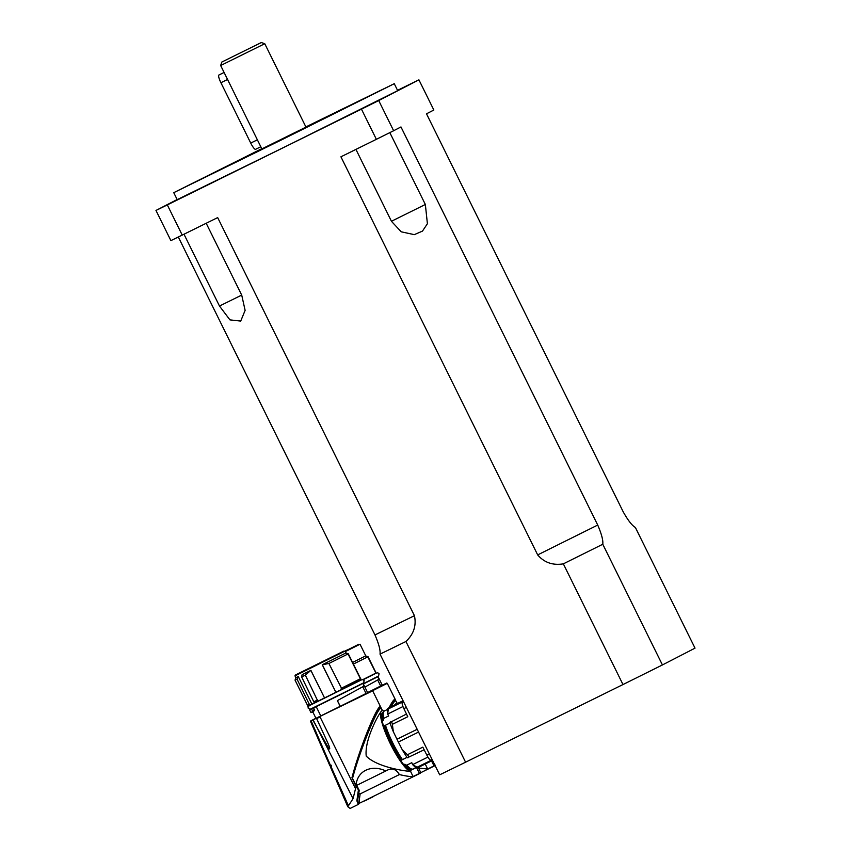 <?xml version="1.0" encoding="UTF-8"?>
<svg xmlns="http://www.w3.org/2000/svg" width="851" height="851" viewBox="0 0 851 851"><rect width="100%" height="100%" fill="white"/><g stroke="black" fill="none" stroke-linecap="round" stroke-linejoin="round"><path stroke-width="1.28" d="M221.834 62.049L261.289 42.55L221.834 62.049L220.664 65.516L262.044 149.255M414.437 615.698L374.983 634.942C378.855 643.941 380.535 650.334 380.035 654.132A155.35 0.543 153.7 0 0 405.938 641.494C413.703 634.165 416.533 625.57 414.437 615.698L217.675 217.601L182.231 235.089A168.296 0.585 -26.3 0 1 170.891 240.62L155.978 210.442L177.146 199.538M380.035 654.132L439.68 774.825A155.35 0.543 -26.3 0 0 465.582 762.198L622.985 684.544A155.35 0.543 -26.3 0 0 662.429 664.939L695.022 648.143L635.367 527.45C632.08 525.61 628.038 520.429 623.251 511.908L426.5 113.8L433.84 110.024L418.926 79.845L378.716 100.556A168.296 0.585 153.7 0 1 361.452 109.141L167.317 204.91A168.296 0.585 153.7 0 1 155.978 210.442M374.983 634.942L178.316 237.004M563.341 563.851A155.35 0.543 153.7 0 0 602.774 544.246C603.274 540.449 601.593 534.056 597.721 525.056L537.672 554.905C544.236 562.575 552.788 565.553 563.341 563.851L622.985 684.544M537.672 554.905L340.921 156.807L376.365 139.319A168.296 0.585 -26.3 0 0 393.63 130.735L400.97 126.948L597.721 525.056M355.931 149.393L391.471 221.324L401.215 231.812L414.288 234.642L422.479 231.1L427.404 223.739L425.351 204.485L389.832 132.618M183.986 234.216L219.484 306.041L229.94 319.88L240.716 321.082L245.12 310.37L241.737 295.191L206.197 223.27M602.774 544.246L662.429 664.939M405.938 641.494L465.582 762.198M393.63 130.735L378.716 100.556M232.472 56.783L250.854 47.709L232.472 56.783M220.664 65.516L264.767 43.72L261.289 42.55M305.871 126.905L394.258 83.696L284.202 138.564L173.753 192.666L261.768 148.702M394.258 83.696L397.704 90.653L287.638 145.532L177.199 199.634L173.753 192.666M261.874 148.904L305.977 127.107M397.545 90.334L407.586 85.377A168.296 0.585 153.7 0 1 418.926 79.845M376.365 139.319L361.452 109.141M182.231 235.089L167.317 204.91M397.598 90.44L409.448 84.536L397.555 90.366M362.845 108.322L350.282 114.577L362.845 108.322M178.019 199.506L165.456 205.751L178.019 199.506M394.885 701.224C394.087 700.256 392.354 702.298 389.684 707.341M391.12 706.638C393.779 701.83 395.46 700.054 396.162 701.298L394.811 700.564L393.226 701.66L389.662 707.351M395.438 704.511A33.657 6.882 -116.3 0 1 396.343 703.309L394.875 704.788M396.364 703.298L396.343 703.309A33.657 6.882 -116.3 0 1 396.364 703.298A33.657 6.882 -116.3 0 1 397.896 703.298M418.543 768.038L427.691 769.017L425.213 764.007M427.691 769.017L435.435 765.166L434.021 765.9L431.553 760.89M389.332 707.521C392.971 700.341 395.077 698.065 395.641 700.703L395.428 699.809C394.577 698.384 392.481 700.99 389.12 707.617M375.802 677.46L363.366 683.97L378.035 676.619L382.28 685.204L367.611 692.565M375.631 671.747L375.919 673.045M362.856 679.609L375.929 673.067L367.792 656.876A5571.657 5333.823 -117 0 0 365.419 656.025L352.58 662.45M345.123 651.111L358.76 644.281L345.123 651.111M364.728 800.919L363.951 801.014M365.834 655.972A4342.408 4340.238 57.4 0 1 368.058 656.717L375.514 671.801M353.388 664.078L367.792 656.876M378.035 676.619L375.897 677.641M364.909 687.097L378.727 679.375A40.401 19.988 144.3 0 0 378.61 678.492L377.77 676.779M372.217 796.94L373.94 796.089M376.025 673.237L363.186 679.704L374.1 674.003M357.686 787.122L357.803 787.366A9.223 6.478 47.9 0 1 357.824 787.303A7.765 1.585 63.7 0 0 355.941 785.739L385.918 770.932M356.271 785.558L355.707 785.409A51.262 10.478 63.7 0 0 355.931 785.728L356.271 785.558A51.783 10.584 -116.3 0 1 356.048 785.207C357.292 770.698 371.621 764.241 385.843 770.963C391.481 767.538 395.992 768.74 399.374 774.57L360.143 793.919L358.824 793.632L358.154 796.185M356.048 785.207L352.495 778.527C360.42 748.38 379.684 702.181 381.567 708.819L380.216 708.075C379.599 707.979 378.078 708.575 373.015 719.042C364.143 739.381 357.229 759.071 352.271 778.101L352.303 778.037C359.771 748.518 378.035 703.288 380.291 708.734M352.325 778.537L355.899 785.409M352.346 778.601L355.707 785.409M410.576 771.432L410.767 771.336A33.657 6.882 -116.3 0 1 389.694 742.402A33.657 6.882 -116.3 0 1 381.748 710.819C378.78 713.595 364.196 740.125 366.249 756.135C377.046 767.028 403.863 770.985 410.576 771.432L413.097 776.538L414.511 775.814L413.097 776.538C410.416 776.74 405.842 776.091 399.374 774.57M381.769 710.808L381.748 710.819A33.657 6.882 -116.3 0 1 381.769 710.808A33.657 6.882 -116.3 0 1 384.067 711.149M410.767 771.336L410.129 770.027L412.224 769.538L410.129 770.027M410.895 769.155A31.583 6.457 -116.3 0 1 410.639 769.325A31.583 6.457 -116.3 0 1 390.917 743.955A31.583 6.457 -116.3 0 1 382.684 712.67A31.583 6.457 -116.3 0 1 382.971 712.564M358.494 802.791L357.739 801.95L360.324 802.801L359.633 802.801L359.122 801.153L360.143 793.919M358.824 793.632L358.345 792.685M416.671 767.836L419.437 773.421L420.841 772.687L418.245 767.432M413.097 776.538L420.841 772.687M416.054 767.645L412.224 769.538M416.033 767.687L410.81 770.272M352.25 778.282L352.218 778.303C360.079 746.71 380.237 697.703 381.046 708.223M358.292 804.418L350.112 808.45L347.804 806.737L353.059 798.674L355.527 788.686A54.145 6.734 -71.7 0 1 355.792 787.601L356.101 786.42L358.431 789.877L356.867 800.802L358.292 804.418L359.909 802.961M348.346 805.578L330.922 766.389L330.305 766.687L331.22 768.783L330.305 766.687L331.518 766.091L330.305 766.687L330.965 766.357L330.539 765.411L330.965 766.357M331.167 768.655L347.793 806.716M347.804 806.727L333.092 773.048M320.157 716.319L372.685 690.842L367.664 692.682L310.572 721.148L313.008 720.382L328.911 748.657C330.422 749.731 329.816 747.295 327.092 741.349L316.646 718.616L320.061 716.946L355.527 788.686M363.1 683.438L367.685 692.725L315.955 718.308L312.721 711.766L314.327 710.67A1056.197 1010.86 -112.8 0 1 312.264 711.734A35.402 17.18 161.5 0 1 312.434 710.702L311.583 708.957L360.952 684.459M311.083 720.733L330.496 765.443L329.89 765.73L310.583 721.531L329.89 765.73L331.103 765.145A7315.579 1493.431 -113.7 0 1 331.518 766.091M331.22 766.24L331.103 765.145M311.934 704.171L309.743 705.245L297.042 679.172L298.275 676.545L311.934 704.171L317.891 701.267L305.339 675.12L310.86 670.386L324.561 697.98L310.902 670.354L302.105 674.683L301.626 676.939L314.381 702.979M309.317 704.011L307.211 705.011L307.785 706.17L309.743 705.245M360.686 678.566L360.984 679.864M342.059 689.342L360.994 679.896L348.038 653.951A5571.657 5333.823 -117 0 0 345.666 653.1L322.263 664.759L335.911 692.374L322.348 664.727L328.911 663.493L341.485 688.182L342.059 689.342L335.996 692.331M335.911 692.374L324.561 697.98M324.508 698.001L317.891 701.267M312.838 712.01L310.987 712.627L312.264 711.734M297.552 673.939L343.006 651.504L297.637 673.96M358.92 789.654L358.431 789.877L357.803 787.366M352.218 778.303L356.101 786.42M330.954 766.357L330.348 766.655L330.954 766.336M346.08 653.047A4342.408 4340.238 57.4 0 1 348.293 653.791L360.569 678.619M307.211 705.011L309.168 704.085M341.485 688.182L360.42 678.736M341.187 688.331L360.303 678.79M328.911 663.493L348.038 653.951M311.774 708.532L360.867 684.289M362.824 683.608L363.675 685.31A40.401 19.988 144.3 0 1 363.792 686.204L337.358 700.628L340.219 706.426M316.221 706.692L320.806 715.978M313.817 701.82L317.317 700.107M313.902 701.777L317.614 699.958M307.328 704.947L295.052 680.119L297.042 679.172M301.626 676.939L305.339 675.12M295.052 680.119L295.871 677.683L298.275 676.545M337.411 700.596L340.272 706.394M313.764 707.883L314.327 710.67M314.604 709.574A982.437 940.504 63 0 1 312.434 710.702M310.062 705.085L359.154 680.821M380.854 707.362L380.833 707.33C378.908 700.575 359.654 747.572 351.92 777.899M406.491 714.042L389.928 722.488C391.056 721.116 391.864 721.722 392.364 724.329L393.343 731.722L396.981 739.242A33.274 6.808 63.7 0 0 398.353 742.029L402.129 749.476L407.395 754.752C409.161 756.72 409.15 757.73 407.374 757.773L424.149 749.784M407.395 754.752L422.819 747.146L426.862 755.145A6.468 1.319 63.7 0 0 430.712 760.092L432.074 759.422M403.47 701.543L402.278 702.543A6.468 1.319 63.7 0 0 403.885 708.649L406.374 707.415M392.364 724.329L407.778 716.723L403.885 708.649M432.212 759.709L430.712 760.092M427.936 757.082L412.682 764.602L417.107 767.23L416.458 767.889L418.149 767.464A33.274 6.808 63.7 0 0 418.426 767.357L432.553 760.39M406.778 765.155L405.204 764.698C407.352 768.293 413.533 770.251 413.022 769.017A32.359 6.617 -116.3 0 1 406.778 765.155L411.778 762.687A6.468 1.319 -116.3 0 1 412.597 764.57A34.306 7.01 -116.3 0 0 416.458 767.889M407.023 757.369L402.459 759.624A32.359 6.617 -116.3 0 1 385.471 725.243L390.035 722.988M403.066 700.735L388.992 707.681A33.274 6.808 63.7 0 0 388.705 707.872L387.354 709.011L388.301 708.936L387.705 714.063A12.52 3.244 100.3 0 0 387.673 714.159A6.468 1.319 -116.3 0 1 388.673 715.946L383.673 718.414A32.359 6.617 -116.3 0 1 384.386 710.968L387.301 709.532M393.343 731.722A34.306 7.01 -116.3 0 1 389.886 722.531A12.52 5.276 90.5 0 0 389.928 722.488M407.374 757.773A12.52 5.244 36.8 0 0 407.31 757.773A34.306 7.01 -116.3 0 1 402.129 749.476M385.471 725.243L383.567 726.052M384.386 710.968C383.727 709.819 381.493 715.851 383.088 719.935L382.216 721.042M383.269 720.52L383.673 718.414M387.673 714.159A34.306 7.01 -116.3 0 1 387.354 709.011M404.863 764.198L403.8 764.719M402.459 759.624L400.661 760.624M384.631 725.658A31.072 6.351 63.7 0 0 401.619 760.028C394.343 749.412 388.673 737.934 384.588 725.637M224.1 72.463L218.888 75.037A7.765 1.585 63.7 0 0 220.909 82.728L250.737 143.074A7.765 1.585 63.7 0 0 255.587 149.319L260.8 146.744M425.351 204.485L391.449 221.271M241.695 295.084L219.484 306.041M372.578 690.704L387.279 683.332L386.631 683.066L367.621 692.586M345.357 651.579L360.026 644.228L345.038 650.962M376.185 673.162L377.791 672.79L379.089 673.769L378.535 676.034L363.239 683.725L377.578 676.566M310.828 720.861L315.923 718.244L310.583 721.531M313.211 719.701L316.806 717.957M313.094 719.765L353.059 798.674M295.701 674.864L343.889 651.089L295.701 674.864L294.957 675.832L297.361 674.683L345.091 651.047L295.701 674.864L294.957 675.832L295.871 677.683M355.792 787.601L356.601 787.196M309.551 705.532L361.09 680.055M311.104 708.851L362.643 683.385M398.353 742.029L418.554 732.062M396.981 739.242L417.171 729.286M426.862 755.145L429.351 753.912M402.278 702.543L403.629 701.873M418.149 767.464L432.542 760.368M417.107 767.23L432.244 759.773M388.705 707.872L403.087 700.777M387.705 714.063L402.97 706.543M403.427 701.469L388.301 708.936M250.737 143.074L257.523 139.734M220.909 82.728L227.696 79.388M306.147 127.459L264.767 43.72M396.162 701.298L397.066 703.139M420.82 772.644L434.808 765.74M380.684 686.012L377.716 680.023M365.951 656.217L360.026 644.228M364.707 800.929L372.887 796.898M387.279 683.332L395.428 699.809M395.449 699.852L395.683 700.735M381.567 708.819L382.482 710.659M360.324 802.812L420.213 773.261M310.977 712.627L309.626 709.883M366.09 693.522L362.781 686.842M346.197 653.291L345.091 651.047M359.228 790.59C356.484 805.567 358.271 800.897 357.931 802.344M309.402 705.607L308.094 706.936L308.211 708.245L310.328 709.181L337.028 696.139L363.6 682.864L364.154 680.587L362.856 679.609L361.25 679.981M372.685 690.842L380.833 707.33M413.022 769.017L415.937 767.581M382.759 713.212L381.876 713.649M410.256 768.932L409.363 769.378"/></g></svg>

